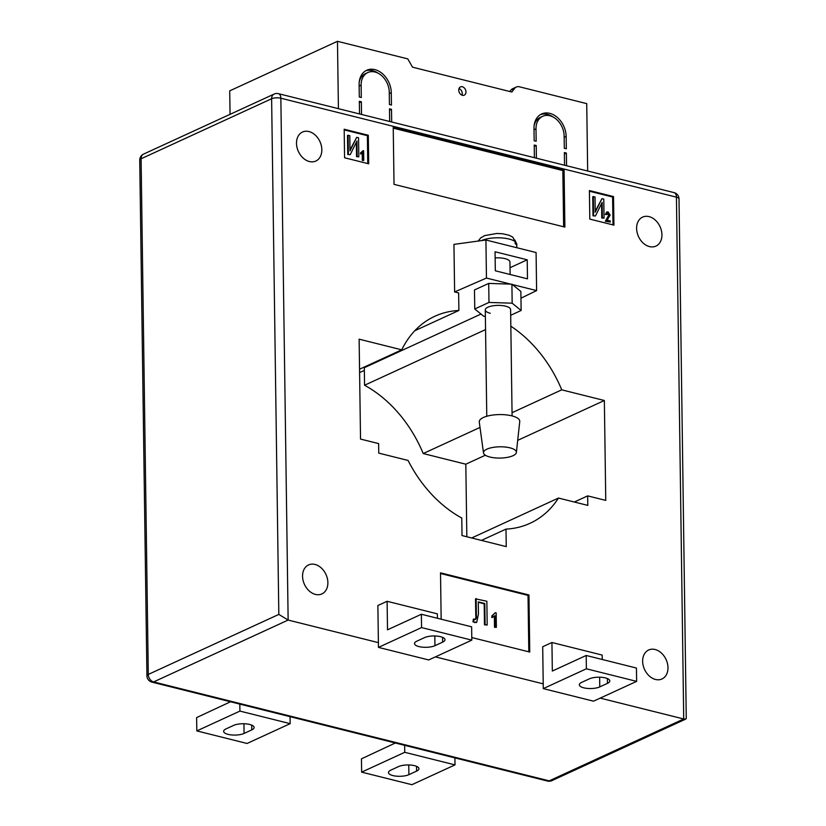 <?xml version="1.0" encoding="UTF-8"?>
<svg xmlns="http://www.w3.org/2000/svg" width="826" height="826" viewBox="0 0 826 826"><rect width="100%" height="100%" fill="white"/><g stroke="black" fill="none" stroke-linecap="round" stroke-linejoin="round"><path stroke-width="1.24" d="M462.033 95.186A4.553 3.387 65.3 0 0 462.281 93.627A4.553 3.387 65.3 0 0 458.988 88.558M458.74 90.117A4.553 3.387 65.3 0 0 460.619 94.298A4.553 3.387 65.3 0 0 464.264 95.166A4.553 3.387 65.3 0 0 465.978 91.923A4.553 3.387 65.3 0 0 464.098 87.742A4.553 3.387 65.3 0 0 460.454 86.885A4.553 3.387 65.3 0 0 458.74 90.117M564.395 153.977L566.378 153.068L564.375 152.562L564.55 165.231M566.378 153.068L566.564 165.727M509.849 91.521L510.974 90.065A7.599 5.648 65.3 0 1 512.616 88.733L516.312 87.029A7.599 5.648 65.3 0 1 519.389 86.792L586.728 103.632L587.668 171.013M516.312 87.029A7.599 5.648 65.3 0 0 514.66 88.361L511.852 92.016L412.546 67.185L407.765 58.883L337.473 41.3L338.412 108.671M359.362 102.703L361.354 101.784L359.341 101.288L359.527 113.947M361.354 101.784L361.53 114.453M389.511 110.24L391.503 109.331L389.5 108.826L389.676 121.494M391.503 109.331L391.679 121.99M534.236 146.439L536.229 145.521L534.226 145.025L534.401 157.683M536.229 145.521L536.404 158.189M564.137 135.908L564.313 148.277L566.326 148.783L566.151 136.414A20.258 15.054 65.3 0 0 557.777 117.839A20.258 15.054 65.3 0 0 541.608 113.988A20.258 15.054 65.3 0 0 533.988 128.371L534.164 140.74L536.167 141.246L536.002 128.877A17.728 13.175 65.3 0 1 542.661 116.29A17.728 13.175 65.3 0 1 556.817 119.656A17.728 13.175 65.3 0 1 564.137 135.908M359.114 84.634L359.289 97.003L361.292 97.509L361.127 85.14A17.728 13.175 -114.7 0 1 367.787 72.554A17.728 13.175 -114.7 0 1 381.942 75.92A17.728 13.175 -114.7 0 1 389.263 92.171L389.438 104.541L391.441 105.047L391.276 92.677A20.258 15.054 -114.7 0 0 382.903 74.103A20.258 15.054 -114.7 0 0 366.734 70.251A20.258 15.054 -114.7 0 0 359.114 84.634M230.051 114.329L229.721 90.85L337.473 41.3M509.374 91.397L510.251 90.994M365.608 70.85A20.258 15.054 -114.7 0 1 378.225 73.277M359.238 82.001A17.728 13.175 -114.7 0 1 365.484 73.617L367.787 72.554M542.661 116.29L540.359 117.354A17.728 13.175 65.3 0 0 534.112 125.738M553.1 117.013A20.258 15.054 65.3 0 0 540.483 114.587M495.135 257.908A12.658 4.337 -0.8 0 1 504.975 258.621A12.658 4.337 -0.8 0 1 509.941 261.976L510.117 274.49M490.252 313.26A12.658 4.337 -0.8 0 1 485.285 309.905A12.658 4.337 -0.8 0 1 492.317 305.909A12.658 4.337 -0.8 0 1 505.646 306.188A12.658 4.337 -0.8 0 1 510.602 309.554L512.089 415.922M418.978 646.593A11.399 3.903 179.2 0 0 434.951 645.674L442.643 642.132A11.399 3.903 179.2 0 0 444.987 639.716A11.399 3.903 179.2 0 0 437.233 636.123A11.399 3.903 179.2 0 0 424.554 637.61L416.862 641.152A11.399 3.903 179.2 0 0 414.507 643.568A11.399 3.903 179.2 0 0 418.978 646.593M599.769 686.902A11.399 3.903 -0.8 0 1 583.796 687.821A11.399 3.903 -0.8 0 1 579.336 684.795A11.399 3.903 -0.8 0 1 581.68 682.369L589.382 678.838A11.399 3.903 -0.8 0 1 602.051 677.351A11.399 3.903 -0.8 0 1 609.815 680.934A11.399 3.903 -0.8 0 1 607.471 683.36L599.769 686.902L599.635 677.196M233.675 725.373A11.399 3.903 -0.8 0 1 249.648 724.454A11.399 3.903 -0.8 0 1 254.119 727.479A11.399 3.903 -0.8 0 1 251.775 729.905L244.073 733.436A11.399 3.903 -0.8 0 1 231.394 734.923A11.399 3.903 -0.8 0 1 223.639 731.34A11.399 3.903 -0.8 0 1 225.983 728.914L233.675 725.373M414.476 765.671A11.399 3.903 179.2 0 0 398.504 766.6L390.812 770.142A11.399 3.903 179.2 0 0 388.457 772.558A11.399 3.903 179.2 0 0 396.222 776.141A11.399 3.903 179.2 0 0 408.901 774.664L416.593 771.123A11.399 3.903 179.2 0 0 418.947 768.707A11.399 3.903 179.2 0 0 414.476 765.671M667.976 667.656A15.952 11.853 -114.7 0 1 661.977 678.982A15.952 11.853 -114.7 0 1 649.246 675.957A15.952 11.853 -114.7 0 1 642.649 661.327A15.952 11.853 -114.7 0 1 648.647 650A15.952 11.853 -114.7 0 1 661.389 653.025A15.952 11.853 -114.7 0 1 667.976 667.656M327.881 582.598A15.952 11.853 -114.7 0 1 321.872 593.925A15.952 11.853 -114.7 0 1 309.141 590.889A15.952 11.853 -114.7 0 1 302.553 576.259A15.952 11.853 -114.7 0 1 308.552 564.932A15.952 11.853 -114.7 0 1 321.283 567.968A15.952 11.853 -114.7 0 1 327.881 582.598M321.83 149.713A15.952 11.853 -114.7 0 1 315.831 161.039A15.952 11.853 -114.7 0 1 303.09 158.003A15.952 11.853 -114.7 0 1 296.503 143.373A15.952 11.853 -114.7 0 1 302.502 132.046A15.952 11.853 -114.7 0 1 315.243 135.082A15.952 11.853 -114.7 0 1 321.83 149.713M661.936 234.77A15.952 11.853 -114.7 0 1 655.937 246.096A15.952 11.853 -114.7 0 1 643.196 243.071A15.952 11.853 -114.7 0 1 636.609 228.43A15.952 11.853 -114.7 0 1 642.607 217.114A15.952 11.853 -114.7 0 1 655.348 220.139A15.952 11.853 -114.7 0 1 661.936 234.77M437.419 618.271L437.357 613.852L387.105 601.287L377.874 605.53L378.391 642.638L288.14 620.058L153.605 681.925L549.187 780.859L683.721 718.992L600.213 698.115M543.219 683.856L542.703 646.748L551.933 642.504L552.336 671.042L586.192 655.472L636.443 668.048L636.629 681.367L593.533 701.181L543.281 688.616L543.219 683.856L435.385 656.887M441.156 619.201L440.516 572.841L528.95 594.968L529.755 652.044L471.77 637.548M344.184 129.228L368.303 135.257L368.695 163.806L344.576 157.766L344.184 129.228M613.532 196.588L613.924 225.137L589.805 219.096L589.413 190.558L613.532 196.588L612.603 197.011L612.995 224.899M564.881 227.088L394.023 184.353L393.228 127.276L564.086 170.001L564.881 227.088M510.84 326.187A113.936 84.675 -114.7 0 1 561.742 389.841L604.353 400.507L605.757 500.401L587.658 495.879L587.792 505.388L558.479 498.057A113.936 84.675 -114.7 0 1 530.044 523.302A113.936 84.675 -114.7 0 1 505.997 529.105L506.245 546.616L462.023 535.558L461.775 518.047A113.936 84.675 -114.7 0 1 408.065 460.443L378.752 453.113L378.618 443.593L360.528 439.071L359.134 339.176L401.746 349.832A113.936 84.675 -114.7 0 1 434.837 316.265A113.936 84.675 -114.7 0 1 458.884 310.473L458.636 292.951L454.62 291.95L453.949 244.382L485.925 240.005L486.452 278.052L536.611 290.597L520.969 298.186M481.011 314.056L364.318 367.715L364.565 385.236A113.936 84.675 -114.7 0 1 423.211 453.546L480.009 427.434M423.211 453.546L465.823 464.202L466.835 536.766M414.797 330.741L458.884 310.473M359.547 369.232L401.746 349.832M481.413 540.41L505.997 529.105M471.677 537.974L558.479 498.057M574.307 502.022L587.658 495.879M465.823 464.202L485.347 455.229M517.695 440.351L604.353 400.507M512.048 412.701L561.742 389.841M364.565 385.236L485.564 329.595M512.357 284.536L520.865 291.454L521.134 310.483L510.685 315.284M485.378 316.317L483.726 316.265L474.754 308.976L474.485 289.947L488.713 283.411L510.705 284.123M486.452 278.052L454.62 291.95M359.599 372.536L364.359 370.461M679.013 198.901A6.587 2.251 -0.8 0 0 676.432 197.156L683.721 718.992L685.817 719.054L686.261 718.341L679.013 198.901A6.587 6.587 0 0 0 674.026 192.613A6.587 3.779 -76 0 1 676.432 197.156L280.85 98.222L288.14 620.058L278.827 614.41L271.62 98.748L141.091 158.768L148.288 674.429L278.827 614.41M589.413 191.219L612.603 197.011M610.249 222.06L605.964 220.986L609.309 214.863L608.06 212.891L606.811 214.554L605.974 214.223L606.996 211.972L608.07 211.91L610.146 215.09L607.1 220.16L610.228 220.945L610.249 222.06L605.344 221.275L608.7 215.142L607.172 213.139M606.811 214.554L605.355 214.502L606.707 212.148M601.937 198.653L603.785 199.118L604.054 218.136L602.381 217.723L602.164 202.37L595.443 215.989L592.996 215.813L592.727 196.784L595.019 196.918L595.226 212.241L601.937 198.653L595.216 211.301M604.054 218.136L601.762 218.002L601.565 203.588M344.184 129.888L367.374 135.681L368.303 135.257M367.374 135.681L367.766 163.569M363.76 160.42L362.924 160.203L362.82 152.665L361.168 153.739L361.158 152.624L363.626 150.776L363.76 160.42L362.315 160.492L362.211 153.213M361.261 153.708L360.559 154.018L360.539 152.903L363.089 150.642M356.708 137.322L358.556 137.777L358.825 156.806L357.152 156.393L356.935 141.04L350.214 154.658L347.767 154.483L347.498 135.454L349.79 135.588L349.997 150.91L356.708 137.322L349.987 149.971M358.825 156.806L356.533 156.672L356.336 142.258M393.238 128.154L562.847 170.569L564.086 170.001M562.847 170.569L563.631 226.778M440.516 573.502L528.031 595.391L528.95 594.968M528.031 595.391L528.816 651.817M496.374 627.326L495.115 627.017L494.96 615.711L492.482 617.301L492.461 615.638L495.352 612.665L496.168 612.871L496.374 627.326L494.506 627.295L494.351 616.289M492.761 617.218L491.873 617.59L491.842 615.917L495.352 612.665M474.289 619.779C475.652 619.263 476.148 617.869 475.766 615.577L475.528 598.85L486.855 601.245L487.185 625.024L484.48 624.786L484.181 603.785L478.285 602.309M476.406 622.401L472.988 621.916L473.339 619.232L475.57 619.459M350.214 154.658L347.767 154.483M348.376 154.194L348.118 135.175M357.152 156.393L356.533 156.672M361.158 152.624L360.539 152.903M362.924 160.203L362.315 160.492M595.443 215.989L592.996 215.813M593.605 215.534L593.347 196.505M602.381 217.723L601.762 218.002M605.974 214.223L605.355 214.502M607.461 212.932L608.06 212.891L607.44 213.18M609.309 214.863L608.7 215.142M605.964 220.986L605.344 221.275M474.898 619.49C476.272 618.984 476.767 617.58 476.385 615.298L475.766 615.577M476.385 615.298L476.148 598.561M487.185 625.024L485.089 624.508L484.8 603.496L478.275 601.865L478.45 614.079L476.726 622.288L472.988 621.916M473.608 621.637L473.948 618.953M475.363 622.381L474.754 622.659M484.8 603.496L484.181 603.785M485.089 624.508L484.48 624.786M492.461 615.638L491.842 615.917M492.42 617.383L491.873 617.59M495.115 627.017L494.506 627.295M454.899 757.896L455.002 764.886L404.74 752.31L404.647 745.331M395.324 742.997L361.458 758.815L361.643 772.134L411.895 784.7L455.002 764.886M361.643 772.134L404.74 752.31M239.819 704.113L239.922 711.093L290.174 723.659L290.071 716.679M230.495 701.78L196.629 717.587L196.815 730.907L239.922 711.093M290.174 723.659L247.067 743.472L196.815 730.907M551.933 642.504L602.185 655.07L602.247 659.489M586.192 655.472L586.377 668.792L636.629 681.367M586.377 668.792L543.281 688.616M378.391 642.638L378.453 647.388L428.704 659.953L471.811 640.14L421.559 627.574L378.453 647.388M471.811 640.14L471.625 626.82L421.374 614.255L421.559 627.574M421.374 614.255L387.508 629.825L387.105 601.287M474.754 308.976L488.971 302.44L512.161 303.183L521.134 310.483M527.215 259.808L527.484 278.837L495.321 270.794L495.053 251.765L527.215 259.808L510.024 267.717M485.925 240.005L536.084 252.539L536.611 290.597M512.161 303.183L511.903 284.154M488.971 302.44L488.713 283.411M489.932 457.036A16.458 5.637 -0.8 0 1 483.499 452.906A16.458 5.637 -0.8 0 1 492.306 447.537A16.458 5.637 -0.8 0 1 509.941 447.837A16.458 5.637 -0.8 0 1 516.384 452.441A16.458 5.637 -0.8 0 1 506.947 457.449A16.458 5.637 -0.8 0 1 489.932 457.036M483.499 452.906L479.276 422.086A20.258 6.938 -0.8 0 1 490.117 415.478A20.258 6.938 -0.8 0 1 511.821 415.85A20.258 6.938 -0.8 0 1 519.75 421.528L516.384 452.441M516.777 244.424A19.752 6.763 179.2 0 0 516.787 244.279A19.752 6.763 179.2 0 0 516.777 244.135L516.808 246.045A19.752 6.763 179.2 0 0 516.333 244.754A19.752 6.763 179.2 0 0 515.156 243.525L515.125 241.615A19.752 6.763 179.2 0 0 481.382 240.624M516.777 244.135L514.866 239.994M478.14 241.068L480.732 237.867L484.728 235.575L496.87 233.459L502.631 233.758L509.136 235.255L512.801 237.145L515.125 241.615M510.974 90.065L514.66 88.361M389.283 93.596L391.276 92.677M359.134 86.049L361.127 85.14M534.009 129.785L536.002 128.877M564.158 137.333L566.151 136.414M434.817 635.979L434.951 645.674M151.922 682.121A6.587 3.779 -76 0 0 153.605 681.925A6.587 4.894 65.3 0 1 148.288 674.429A6.587 2.251 -0.8 0 0 146.935 675.833A6.587 6.587 0 0 0 151.922 682.121L547.504 781.055A6.587 6.587 0 0 0 551.851 780.653L685.817 719.054M551.851 780.653A6.587 4.894 65.3 0 1 549.187 780.859A6.587 3.779 104 0 1 547.504 781.055M139.739 160.172A6.587 2.251 -0.8 0 1 141.091 158.768A6.587 4.894 65.3 0 1 143.569 154.101A6.587 6.587 0 0 0 139.739 160.172L146.935 675.833M271.62 98.748A6.587 2.251 -0.8 0 1 280.85 98.222A6.587 3.779 104 0 0 278.445 93.668A6.587 6.587 0 0 0 274.098 94.081A6.587 4.894 65.3 0 0 271.62 98.748M607.564 217.868L606.945 218.157M408.767 764.969L408.901 774.664M416.531 766.342L416.593 771.123M243.938 723.741L244.073 733.436M251.703 725.125L251.775 729.905M607.399 678.58L607.471 683.36M442.581 637.362L442.643 642.132M143.569 154.101L274.098 94.081M278.445 93.668L674.026 192.613M606.377 212.251L606.996 211.972M476.106 622.577L476.726 622.288M486.772 416.273L485.285 309.905M516.766 243.784L516.828 247.728"/></g></svg>
